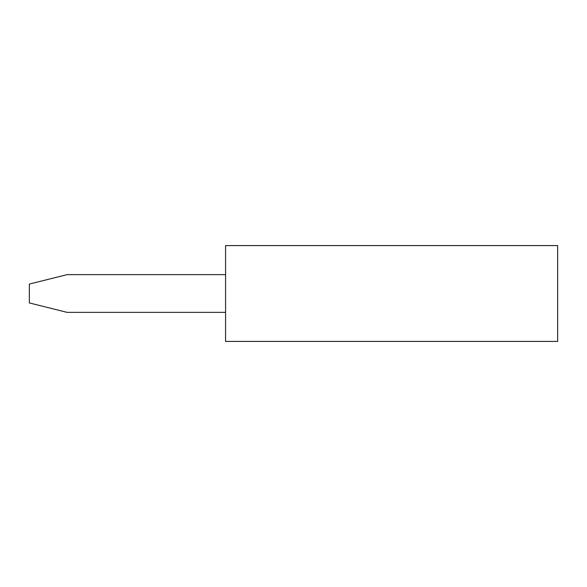 <?xml version="1.0" encoding="UTF-8"?>
<svg xmlns="http://www.w3.org/2000/svg" width="587" height="587" viewBox="0 0 587 587"><rect width="100%" height="100%" fill="white"/><g stroke="black" fill="none" stroke-linecap="round" stroke-linejoin="round"><path stroke-width="0.88" d="M225.577 245.579L557.65 245.579L557.65 341.421L225.577 341.421L225.577 245.579M225.577 312.365L67.087 312.365L29.35 302.936L29.35 284.064L67.087 274.635L225.577 274.635"/></g></svg>

